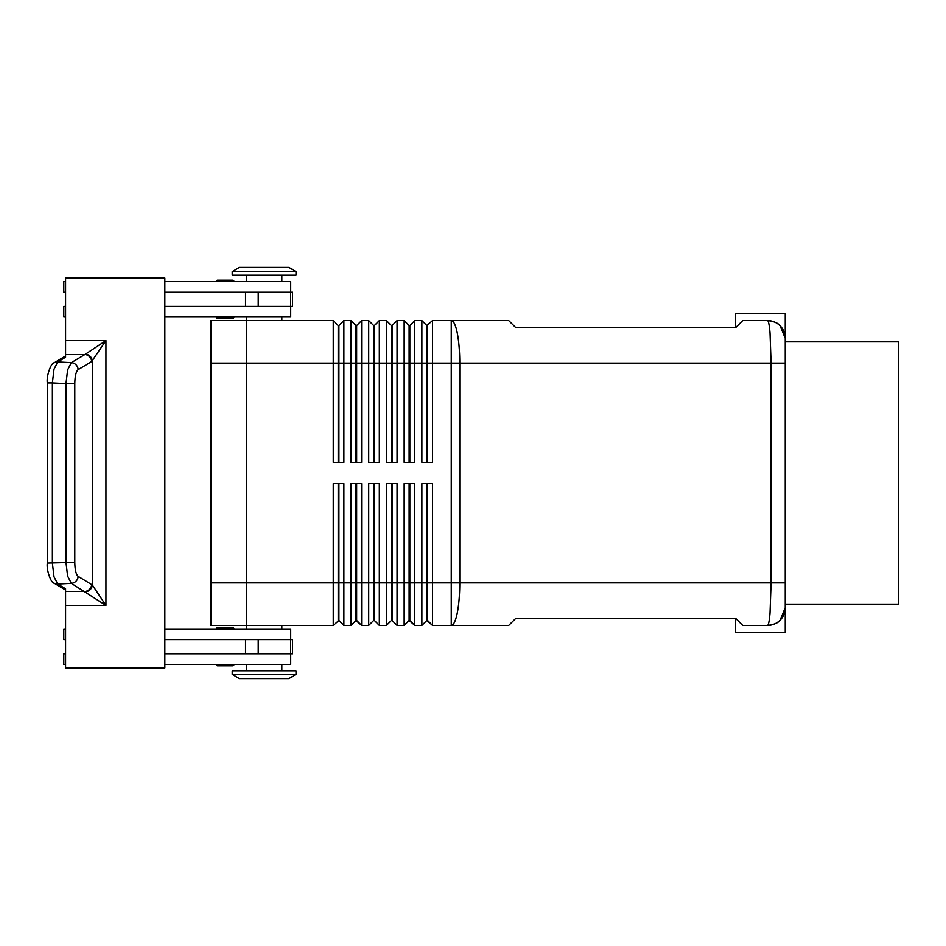 <?xml version="1.0" encoding="UTF-8"?>
<svg xmlns="http://www.w3.org/2000/svg" width="946" height="946" viewBox="0 0 946 946"><rect width="100%" height="100%" fill="white"/><g stroke="black" fill="none" stroke-linecap="round" stroke-linejoin="round"><path stroke-width="1.42" d="M232.55 665.866L217.663 665.866A1.419 1.419 0 0 1 216.244 664.447A1.419 1.419 0 0 0 217.663 665.866L232.55 665.866A1.419 1.419 0 0 0 233.969 664.447M217.663 318.424L232.55 318.424L217.663 318.424A1.419 1.419 0 0 1 216.244 317.005M232.55 280.134L217.663 280.134A1.419 1.419 0 0 0 216.244 281.553A1.419 1.419 0 0 1 217.663 280.134L232.55 280.134A1.419 1.419 0 0 1 233.969 281.553M426.835 483.631L426.835 620.481L432.499 625.448L508.723 625.448L515.818 618.353L735.621 618.353L742.705 625.448L767.525 625.448C774.005 624.679 778.18 622.953 780.06 620.257C778.18 622.953 774.005 624.679 767.525 625.448A17.726 17.726 0 0 0 780.06 620.257A17.726 17.726 0 0 1 769.926 625.282M769.926 320.718A17.726 17.726 0 0 1 780.06 325.743A17.726 17.726 0 0 0 767.525 320.552C768.495 320.741 769.335 324.904 770.032 333.016L771.073 363.098L785.251 363.098L785.251 341.825L898.7 341.825L898.7 604.175L785.251 604.175L785.251 338.278L780.06 325.743C778.18 323.047 774.005 321.321 767.525 320.552L742.705 320.552L735.621 327.647L515.818 327.647L508.723 320.552L432.499 320.552L432.499 363.098L771.073 363.098L771.073 582.902L770.032 612.984C769.335 621.096 768.495 625.259 767.525 625.448M338.195 462.369L338.195 325.519L338.905 325.519L338.905 462.369M338.195 325.519L333.24 320.552L333.24 462.369L343.871 462.369L343.871 320.552L350.966 320.552L350.966 462.369L361.597 462.369L361.597 320.552L368.692 320.552L368.692 462.369L379.322 462.369L379.322 320.552L386.417 320.552L386.417 462.369L397.048 462.369L397.048 320.552L404.143 320.552L404.143 462.369L414.774 462.369L414.774 320.552L421.869 320.552L421.869 462.369L432.499 462.369L432.499 363.098L427.545 363.098L427.545 462.369M355.921 462.369L355.921 325.519L356.63 325.519L356.63 462.369M350.966 320.552L355.921 325.519M373.646 462.369L373.646 325.519L374.356 325.519L374.356 462.369M368.692 320.552L373.646 325.519M391.384 462.369L391.384 325.519L392.082 325.519L392.082 462.369M386.417 320.552L391.384 325.519M409.11 462.369L409.11 325.519L409.819 325.519L409.819 462.369M404.143 320.552L409.11 325.519M427.545 325.519L427.545 363.098L426.835 363.098L426.835 325.519L432.499 320.552M421.869 320.552L426.835 325.519M246.374 628.995L246.374 625.448L333.24 625.448L338.905 620.481L338.905 483.631M355.921 483.631L355.921 620.481L361.597 625.448L361.597 483.631L350.966 483.631L350.966 625.448L343.871 625.448L338.905 620.481L343.871 625.448L343.871 483.631L333.24 483.631L333.24 625.448M338.195 483.631L338.195 620.481M409.11 483.631L409.11 620.481L414.774 625.448L414.774 483.631L404.143 483.631L404.143 625.448L397.048 625.448L397.048 483.631L386.417 483.631L386.417 625.448L379.322 625.448L379.322 483.631L368.692 483.631L368.692 625.448L361.597 625.448L356.63 620.481L356.63 483.631M391.384 483.631L391.384 620.481L392.082 620.481L392.082 582.902L409.819 582.902L409.819 620.481L414.774 625.448L421.869 625.448L421.869 582.902L409.819 582.902L409.819 483.631M735.621 618.353L735.621 632.531L785.251 632.531L785.251 582.902L459.756 582.902L459.756 363.098A42.546 8.514 90 0 0 457.261 333.016A42.546 8.514 90 0 0 451.242 320.552L451.242 582.902L427.545 582.902L427.545 620.481L432.499 625.448L432.499 483.631L421.869 483.631L421.869 582.902L427.545 582.902L427.545 483.631M355.921 620.481L350.966 625.448L355.921 620.481M373.646 483.631L373.646 620.481L374.356 620.481L374.356 483.631M374.356 620.481L379.322 625.448L374.356 620.481M373.646 620.481L368.692 625.448L373.646 620.481M392.082 620.481L397.048 625.448L392.082 620.481M391.384 620.481L386.417 625.448L391.384 620.481M409.11 620.481L404.143 625.448L409.11 620.481M426.835 620.481L421.869 625.448L426.835 620.481M296.015 271.632L288.92 267.375L239.291 267.375L232.196 271.632L232.196 275.18L296.015 275.18L296.015 271.632L232.196 271.632M281.825 320.552L281.825 317.005M246.374 317.005L246.374 320.552L333.24 320.552M296.015 674.368L288.92 678.625L239.291 678.625L232.196 674.368L296.015 674.368L296.015 670.82L232.196 670.82L232.196 674.368M281.825 625.448L281.825 628.995M281.825 281.553L281.825 275.18M246.374 275.18L246.374 281.553M290.694 292.196L290.694 281.553L164.841 281.553M233.969 317.005A1.419 1.419 0 0 1 232.55 318.424M281.825 664.447L281.825 670.82M246.374 670.82L246.374 664.447M164.841 628.995L290.694 628.995L290.694 639.626M233.969 628.995A1.419 1.419 0 0 0 232.55 627.576L217.663 627.576A1.419 1.419 0 0 0 216.244 628.995M74.781 383.627C74.947 376.106 76.058 371.435 78.14 369.626L91.656 361.526A7.095 6.705 -120.9 0 0 84.856 354.537L71.34 362.637L67.615 369.898L65.972 383.627L52.373 382.905L54.017 369.177L57.741 361.928L65.57 357.233L65.57 278.018L164.841 278.018L164.841 667.982L65.57 667.982L65.57 588.767L57.741 584.072L54.017 576.824L52.373 563.095L52.373 382.905L47.3 382.905L47.3 563.095L74.781 562.373L74.781 383.627L65.972 383.627L65.972 562.373L67.615 576.102L71.34 583.363A7.095 6.705 -59.1 0 0 78.14 576.374C76.058 574.565 74.947 569.894 74.781 562.373M54.111 583.185A7.095 6.705 -59.1 0 0 57.741 584.072L71.34 583.363L105.94 605.416L92.341 585.03L78.14 576.374M91.656 361.526L105.94 340.584L84.856 354.537L65.57 354.537M65.57 591.463L84.856 591.463A7.095 6.705 -59.1 0 0 91.656 584.474M767.525 320.552C774.005 321.321 778.18 323.047 780.06 325.743L785.251 338.278L785.251 313.469L735.621 313.469L735.621 327.647M210.923 363.087L246.374 363.087L246.374 320.552L210.923 320.552L210.923 625.448L246.374 625.448L246.374 363.087L426.835 363.098L426.835 462.369M392.082 483.631L392.082 582.902L210.923 582.913M780.06 620.257A17.726 17.726 0 0 0 785.251 607.722L780.06 620.257L785.251 607.722L785.251 604.175M785.251 341.825L785.251 338.278A17.726 17.726 0 0 0 780.06 325.743A17.726 17.726 0 0 1 783.312 330.213M85.542 591.829A7.095 6.539 -45 0 0 92.341 585.03L92.341 360.97A7.095 6.539 -135 0 0 85.542 354.171M164.841 653.804L292.468 653.804L292.468 639.626L164.841 639.626M164.841 292.196L292.468 292.196L292.468 306.374L164.841 306.374M65.57 639.626L63.796 639.626L63.796 628.995L65.57 628.995M65.57 653.804L63.796 653.804L63.796 664.447L65.57 664.447M290.694 653.804L290.694 664.447L164.841 664.447M65.57 292.196L63.796 292.196L63.796 281.553L65.57 281.553M65.57 317.005L63.796 317.005L63.796 306.374L65.57 306.374M164.841 317.005L290.694 317.005L290.694 306.374M409.819 325.519L414.774 320.552M392.082 325.519L397.048 320.552M374.356 325.519L379.322 320.552M356.63 325.519L361.597 320.552M338.905 325.519L343.871 320.552M217.663 627.576L232.55 627.576M455.523 582.902L451.242 582.902L451.242 625.448A42.546 8.514 90 0 0 457.261 612.984A42.546 8.514 90 0 0 459.756 582.902L455.523 582.902M65.57 605.416L105.94 605.416L105.94 340.584L65.57 340.584M78.14 369.626A7.095 6.705 -120.9 0 0 71.34 362.637L57.741 361.928A7.095 6.705 -120.9 0 0 54.111 362.815A7.095 6.705 -120.9 0 0 54.099 362.826A7.095 6.705 -120.9 0 0 53.686 363.098M53.686 582.902A7.095 6.705 -59.1 0 0 54.099 583.174C51.06 583.304 46.236 569.894 47.312 563.095M245.522 653.804L245.522 639.626M258.223 653.804L258.223 639.626M290.599 653.804L290.599 639.626M245.522 292.196L245.522 306.374M258.223 292.196L258.223 306.374M290.599 292.196L290.599 306.374M65.57 590.056L54.099 583.174M47.312 382.905C46.236 376.106 51.06 362.696 54.111 362.826L65.57 355.944"/></g></svg>
